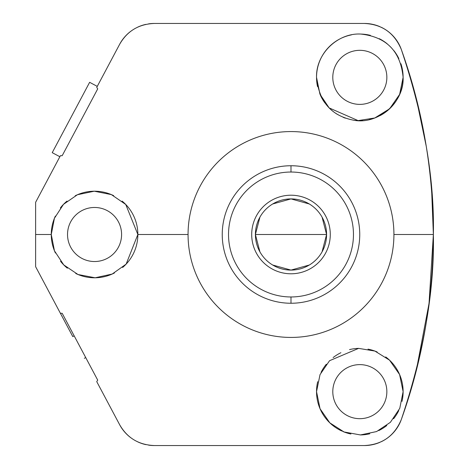 <?xml version="1.0" encoding="UTF-8"?>
<svg xmlns="http://www.w3.org/2000/svg" width="469" height="469" viewBox="0 0 469 469"><rect width="100%" height="100%" fill="white"/><g stroke="black" fill="none" stroke-linecap="round" stroke-linejoin="round"><path stroke-width="0.7" d="M426.251 322.701A550.02 550.02 0 0 1 416.255 370.633L429.029 303.472L433.374 234.5L393.925 234.5A102.934 102.934 0 0 0 290.997 131.566A102.934 102.934 0 0 0 188.063 234.5A102.934 102.934 0 0 1 290.997 131.566A102.934 102.934 0 0 1 393.925 234.5A102.934 102.934 0 0 1 290.997 337.434A102.934 102.934 0 0 1 188.063 234.5L137.857 234.5A43.295 43.295 0 0 1 122.632 267.459M74.172 335.851L72.789 336.59L74.172 335.851L72.789 336.59L35.626 266.703L60.401 313.298L35.626 266.703L35.626 202.297L35.626 234.5L51.268 234.5A43.295 43.295 0 0 1 55.371 216.092A43.295 43.295 0 0 0 52.311 243.956M401.335 49.521A39.285 39.285 0 0 0 381.221 27.261A39.285 39.285 0 0 1 401.335 49.526C394.417 32.988 382.083 24.294 364.337 23.45L154.33 23.45A39.285 39.285 0 0 0 148.573 23.872A39.285 39.285 0 0 1 154.33 23.45C138.824 24.06 127.263 31.007 119.642 44.291A39.285 39.285 0 0 1 130.517 31.487A39.285 39.285 0 0 0 119.642 44.291L96.725 87.392L119.642 44.291C127.263 31.007 138.824 24.06 154.33 23.45C138.824 24.06 127.263 31.007 119.642 44.291L96.725 87.392L97.716 88.87L96.725 87.392L97.716 88.87L62.184 155.702L97.716 88.87L62.184 155.702L60.401 155.702L35.626 202.297L60.401 155.702L62.184 155.702L60.401 155.702L35.626 202.297L35.626 234.5L51.268 234.5L54.451 250.809L63.737 264.903L78.001 274.506L95.137 277.789L112.202 274.037L126.143 264.117L137.857 234.5L125.745 204.466L111.405 194.617L94.263 191.205L77.408 194.746L63.497 204.337L54.422 218.278L51.268 234.5L35.626 234.5M137.763 27.114A39.285 39.285 0 0 1 145.83 24.382A39.285 39.285 0 0 0 137.763 27.114M381.221 27.261A39.285 39.285 0 0 1 401.335 49.526C394.417 32.988 382.083 24.294 364.337 23.45L154.33 23.45L364.337 23.45A39.285 39.285 0 0 1 371.929 24.189A39.285 39.285 0 0 0 364.337 23.45C382.083 24.294 394.417 32.988 401.335 49.526C422.446 108.421 433.127 170.077 433.374 234.5L431.703 191.721M372.31 24.271A39.285 39.285 0 0 1 379.937 26.68A39.285 39.285 0 0 0 372.31 24.271A39.285 39.285 0 0 1 379.937 26.68M55.424 253.014A43.295 43.295 0 0 1 51.268 234.5L54.451 250.809L63.737 264.903L78.001 274.506L95.137 277.789L112.202 274.037L126.143 264.117L137.857 234.5A43.295 43.295 0 0 0 122.11 201.101A43.295 43.295 0 0 1 137.857 234.5L188.063 234.5A102.934 102.934 0 0 0 290.997 337.434A102.934 102.934 0 0 0 393.925 234.5L433.374 234.5C433.127 298.923 422.446 360.579 401.335 419.474A39.285 39.285 0 0 1 381.221 441.739A39.285 39.285 0 0 0 401.335 419.474C394.417 436.012 382.083 444.706 364.337 445.55C382.083 444.706 394.417 436.012 401.335 419.474A39.285 39.285 0 0 1 381.221 441.739M379.937 442.32A39.285 39.285 0 0 1 372.31 444.729A39.285 39.285 0 0 0 379.937 442.32A39.285 39.285 0 0 1 372.31 444.729M371.929 444.811A39.285 39.285 0 0 1 364.337 445.55A39.285 39.285 0 0 0 371.929 444.811A39.285 39.285 0 0 1 364.337 445.55L154.33 445.55A39.285 39.285 0 0 1 148.573 445.128A39.285 39.285 0 0 0 154.33 445.55L364.337 445.55L154.33 445.55C138.824 444.94 127.263 437.993 119.642 424.709C127.263 437.993 138.824 444.94 154.33 445.55C138.824 444.94 127.263 437.993 119.642 424.709L96.725 381.608L119.642 424.709L96.725 381.608L97.716 380.13L62.184 313.298L60.401 313.298L62.184 313.298L97.716 380.13L96.725 381.608L97.716 380.13L62.184 313.298L60.401 313.298M145.83 444.618A39.285 39.285 0 0 1 137.763 441.886A39.285 39.285 0 0 0 145.83 444.618M130.517 437.513A39.285 39.285 0 0 1 119.642 424.709A39.285 39.285 0 0 0 130.517 437.513M84.338 358.316L85.727 357.577M426.257 146.34L416.243 98.308A550.02 550.02 0 0 1 426.257 146.34M332.797 391.65A27.032 27.032 0 0 0 359.829 418.676A27.032 27.032 0 0 0 386.855 391.65A27.032 27.032 0 0 0 359.829 364.618A27.032 27.032 0 0 0 332.797 391.65A27.032 27.032 0 0 0 359.829 418.676A27.032 27.032 0 0 0 386.855 391.65A27.032 27.032 0 0 0 359.829 364.618A27.032 27.032 0 0 0 332.797 391.65M332.797 77.35A27.032 27.032 0 0 0 359.829 104.382A27.032 27.032 0 0 0 386.855 77.35A27.032 27.032 0 0 0 359.829 50.324A27.032 27.032 0 0 0 332.797 77.35A27.032 27.032 0 0 0 359.829 104.382A27.032 27.032 0 0 0 386.855 77.35A27.032 27.032 0 0 0 359.829 50.324A27.032 27.032 0 0 0 332.797 77.35M67.53 234.5A27.032 27.032 0 0 0 94.562 261.532A27.032 27.032 0 0 0 121.588 234.5A27.032 27.032 0 0 0 94.562 207.468A27.032 27.032 0 0 0 67.53 234.5A27.032 27.032 0 0 0 94.562 261.532A27.032 27.032 0 0 0 121.588 234.5A27.032 27.032 0 0 0 94.562 207.468A27.032 27.032 0 0 0 67.53 234.5M402.437 399.295A43.295 43.295 0 0 0 403.117 391.65L399.764 408.358L390.372 422.323L376.578 431.568L360.403 434.939L344.041 431.961L329.83 422.862L320.046 408.734L316.534 391.65L320.034 374.59L329.555 360.702L358.615 348.373L374.919 351.07L389.534 360.157L399.594 374.538L403.117 391.65L399.594 374.538L389.534 360.157L374.919 351.07L358.615 348.373L329.555 360.702L320.034 374.59L316.534 391.65L320.046 408.734L329.83 422.862L344.041 431.961L360.403 434.939L376.578 431.568L390.372 422.323L399.764 408.358L403.117 391.65L399.594 374.538L389.534 360.157L374.919 351.07L358.615 348.373L329.555 360.702L320.034 374.59L316.534 391.65L320.046 408.734L329.83 422.862L344.041 431.961L360.403 434.939L376.578 431.568L390.372 422.323L399.764 408.358L403.117 391.65A43.295 43.295 0 0 0 385.7 356.932A43.295 43.295 0 0 1 402.009 401.394M398.767 410.574A43.295 43.295 0 0 1 393.597 418.741M386.79 425.518A43.295 43.295 0 0 1 378.747 430.589M369.801 433.778A43.295 43.295 0 0 1 360.403 434.939M350.912 434.013A43.295 43.295 0 0 1 342.757 431.433M341.825 431.023A43.295 43.295 0 0 1 317.695 381.678A43.295 43.295 0 0 0 316.534 391.65M321.072 372.351A43.295 43.295 0 0 1 326.324 364.225A43.295 43.295 0 0 0 321.072 372.351M333.101 357.589A43.295 43.295 0 0 1 340.91 352.706A43.295 43.295 0 0 0 333.101 357.589M349.516 349.598A43.295 43.295 0 0 1 358.615 348.373A43.295 43.295 0 0 0 349.516 349.598M368.001 349.135A43.295 43.295 0 0 1 377.164 351.979A43.295 43.295 0 0 0 368.001 349.135M400.925 63.737A43.295 43.295 0 0 1 380.089 115.609M371.471 119.05A43.295 43.295 0 0 1 369.631 119.519M362.531 120.562A43.295 43.295 0 0 1 353.726 120.216M345.325 118.147A43.295 43.295 0 0 1 343.185 117.32M337.592 114.5A43.295 43.295 0 0 1 330.727 109.412M324.9 102.934A43.295 43.295 0 0 1 320.403 95.254M317.536 86.618A43.295 43.295 0 0 1 339.222 39.273M342.182 37.813A43.295 43.295 0 0 1 351.41 34.882M360.995 34.073A43.295 43.295 0 0 1 370.422 35.374M379.304 38.687A43.295 43.295 0 0 1 387.224 43.828M393.86 50.593A43.295 43.295 0 0 1 398.879 58.66M403.117 77.35L399.629 94.386L389.61 108.773L374.772 117.983L358.093 120.609L329.162 107.917L319.952 94.216L316.534 77.35C318.938 101.626 331.337 115.913 353.726 120.216C377.322 124.953 404.313 103.028 403.117 77.35C400.579 51.408 386.538 36.981 360.995 34.073C338.319 32.625 315.895 53.196 316.534 77.35C318.938 101.626 331.337 115.913 353.726 120.216C377.322 124.953 404.313 103.028 403.117 77.35C400.579 51.408 386.538 36.981 360.995 34.073C338.319 32.625 315.895 53.196 316.534 77.35C315.895 53.196 338.319 32.625 360.995 34.073C386.538 36.981 400.579 51.408 403.117 77.35A43.295 43.295 0 0 1 399.154 95.459M114.448 272.958A43.295 43.295 0 0 1 75.726 273.486M67.366 268.186A43.295 43.295 0 0 1 60.519 261.251M60.36 207.955A43.295 43.295 0 0 1 67.038 201.078A43.295 43.295 0 0 0 60.36 207.955M75.187 195.784A43.295 43.295 0 0 1 113.697 195.667A43.295 43.295 0 0 0 75.187 195.784M51.268 234.5L54.451 250.809L63.737 264.903L78.001 274.506L95.137 277.789L112.202 274.037L126.143 264.117L137.857 234.5L125.745 204.466L111.405 194.617L94.263 191.205L77.408 194.746L63.497 204.337L54.422 218.278L51.268 234.5L54.422 218.278L63.497 204.337L77.408 194.746L94.263 191.205L111.405 194.617L125.745 204.466L137.857 234.5A43.295 43.295 0 0 1 136.889 243.581M290.997 172.035A62.465 62.465 0 0 0 228.526 234.5A62.465 62.465 0 0 0 290.997 296.965A62.465 62.465 0 0 0 353.462 234.5A62.465 62.465 0 0 0 290.997 172.035L290.997 165.75A68.75 68.75 0 0 1 359.746 234.5A68.75 68.75 0 0 1 290.997 303.25L290.997 296.965A62.465 62.465 0 0 0 353.462 234.5A62.465 62.465 0 0 0 290.997 172.035A62.465 62.465 0 0 0 228.526 234.5A62.465 62.465 0 0 0 290.997 296.965L290.997 303.25A68.75 68.75 0 0 0 359.746 234.5A68.75 68.75 0 0 0 290.997 165.75L290.997 172.035L290.997 165.75A68.75 68.75 0 0 0 222.242 234.5A68.75 68.75 0 0 0 290.997 303.25A68.75 68.75 0 0 1 222.242 234.5A68.75 68.75 0 0 1 290.997 165.75M259.926 217.135L255.4 234.5A35.591 35.591 0 0 1 290.997 198.909A35.591 35.591 0 0 1 326.588 234.5A35.591 35.591 0 0 1 290.997 270.091A35.591 35.591 0 0 1 255.4 234.5L326.588 234.5L322.068 217.135M309.323 203.986L290.997 198.909L272.665 203.986M322.068 251.865L326.588 234.5A35.591 35.591 0 0 0 290.997 198.909A35.591 35.591 0 0 0 255.4 234.5L259.926 251.865M326.588 234.5L255.4 234.5A35.591 35.591 0 0 0 290.997 270.091A35.591 35.591 0 0 0 326.588 234.5A35.591 35.591 0 0 0 273.198 203.675A35.591 35.591 0 0 0 273.198 265.325A35.591 35.591 0 0 0 326.588 234.5L255.4 234.5M272.665 265.014L290.997 270.091L309.323 265.014M89.632 82.315L52.229 152.665L89.632 82.315L97.265 86.372M59.862 156.722L52.229 152.665M234.148 273.175L235.362 274.898L234.148 273.175M236.874 276.898L237.25 277.378L236.874 276.903M238.938 279.407L239.559 280.122L238.938 279.407M245.375 285.932L246.084 286.559L245.375 285.932M248.119 288.242L248.593 288.623L248.119 288.242M250.598 290.129L252.322 291.343L250.598 290.129M329.666 291.343L331.395 290.129L329.666 291.343M333.395 288.623L333.869 288.242L333.395 288.623M335.904 286.559L336.619 285.932L335.904 286.559M342.429 280.122L343.056 279.407L342.429 280.122M345.114 276.898L344.738 277.378L345.114 276.903M346.626 274.898L347.84 273.175L346.626 274.898M347.84 195.825L346.626 194.102L347.84 195.825M345.114 192.102L344.738 191.622L345.114 192.097M343.056 189.593L342.429 188.878L343.056 189.593M336.619 183.068L335.904 182.441L336.619 183.068M333.869 180.758L333.395 180.377L333.869 180.758M331.395 178.871L329.666 177.657L331.395 178.871M252.322 177.657L250.598 178.871L252.322 177.657M248.593 180.377L248.119 180.758L248.593 180.377M246.084 182.441L245.375 183.068L246.084 182.441M239.559 188.878L238.932 189.593L239.559 188.878M236.874 192.102L237.25 191.622L236.874 192.097M235.362 194.102L234.148 195.825L235.362 194.102M330.282 234.5A39.285 39.285 0 0 0 290.997 195.215A39.285 39.285 0 0 0 251.706 234.5A39.285 39.285 0 0 0 290.997 273.785A39.285 39.285 0 0 0 330.282 234.5A39.285 39.285 0 0 0 271.352 200.474A39.285 39.285 0 0 0 271.352 268.526A39.285 39.285 0 0 0 330.282 234.5M188.063 234.5A102.934 102.934 0 0 1 342.458 145.361A102.934 102.934 0 0 1 342.458 323.639A102.934 102.934 0 0 1 188.063 234.5L137.857 234.5M333.541 426.051A43.295 43.295 0 0 1 326.477 419.257M386.855 391.65A27.032 27.032 0 0 1 346.31 415.059A27.032 27.032 0 0 1 346.31 368.241A27.032 27.032 0 0 1 386.855 391.65M394.329 103.502A43.295 43.295 0 0 1 387.851 110.35M386.855 77.35A27.032 27.032 0 0 1 346.31 100.759A27.032 27.032 0 0 1 346.31 53.941A27.032 27.032 0 0 1 386.855 77.35M133.999 252.357A43.295 43.295 0 0 1 129.215 260.453M105.115 276.487A43.295 43.295 0 0 1 95.137 277.789M85.153 276.763A43.295 43.295 0 0 1 77.848 274.441M121.588 234.5A27.032 27.032 0 0 1 81.043 257.909A27.032 27.032 0 0 1 81.043 211.091A27.032 27.032 0 0 1 121.588 234.5M401.335 49.526C423.835 116.722 434.511 178.378 433.374 234.5L393.925 234.5M433.374 234.5C434.511 290.663 423.829 352.319 401.335 419.474C394.417 436.012 382.083 444.706 364.337 445.55M348.25 272.559L347.84 273.175L348.25 272.559M329.666 177.657L329.056 177.241L329.666 177.657M290.997 296.965A62.465 62.465 0 0 0 345.09 203.265A62.465 62.465 0 0 0 236.898 203.265A62.465 62.465 0 0 0 290.997 296.965L290.997 303.25A68.75 68.75 0 0 0 350.536 200.122A68.75 68.75 0 0 0 231.452 200.122A68.75 68.75 0 0 0 290.997 303.25M252.938 291.759L252.322 291.343L252.938 291.759M234.148 195.825L233.738 196.441L234.148 195.825M364.337 23.45A39.285 39.285 0 0 1 371.929 24.189"/></g></svg>
